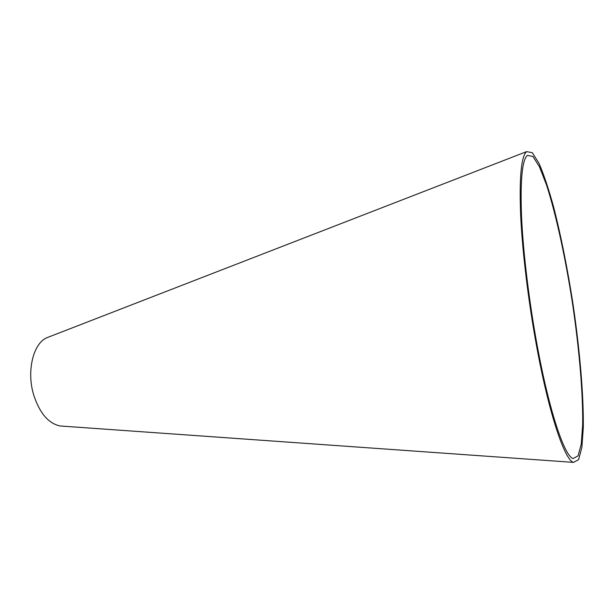 <?xml version="1.0" encoding="UTF-8"?>
<svg xmlns="http://www.w3.org/2000/svg" width="614" height="614" viewBox="0 0 614 614"><rect width="100%" height="100%" fill="white"/><g stroke="black" fill="none" stroke-linecap="round" stroke-linejoin="round"><path stroke-width="0.92" d="M537.281 346.004C549.33 411.587 564.519 456.233 573.062 458.528L578.066 455.88L581.274 444.052L582.663 424.612C583.085 393.275 579.217 348.821 572.54 303.608C565.586 258.433 556.177 214.808 546.537 184.991L539.476 166.831L532.929 156.47L527.365 155.411C522.123 160.016 520.181 180.547 521.555 216.995C523.22 252.96 529.13 301.927 537.281 346.004M536.782 347.148C549.139 414.389 564.696 460.016 573.445 462.373L578.588 459.648L581.872 447.483L583.3 427.521C583.722 395.362 579.754 349.834 572.923 303.546C567.428 268.195 560.996 236.006 553.628 206.987C548.716 189.166 543.851 174.622 539.038 163.362L532.307 152.709L526.589 151.627C521.217 156.34 519.229 177.377 520.634 214.754C522.337 251.648 528.408 301.919 536.782 347.148M49.327 336.771L46.764 337.769C33.202 343.564 26.44 371.102 33.64 394.779C39.588 413.061 48.399 423.453 60.065 425.97L62.805 426.17M60.065 425.97L573.445 462.373M46.764 337.769L526.589 151.627"/></g></svg>

